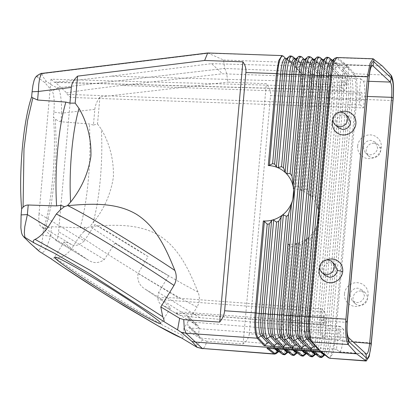 <?xml version="1.0" encoding="UTF-8"?>
<svg xmlns="http://www.w3.org/2000/svg" width="414" height="414" viewBox="0 0 414 414"><rect width="100%" height="100%" fill="white"/><g stroke="black" fill="none" stroke-linecap="round" stroke-linejoin="round"><path stroke-width="0.31" stroke-dasharray="2.07 1.55" d="M42.135 73.366L42.859 73.604L208.34 53.24L223.55 59.994L224.621 68.445L58.069 87.804C60.48 91.691 61.665 100.157 61.624 113.198L53.877 112.116L53.422 117.229L55.347 118.901L56.304 147.094L54.803 177.482L51.062 205.856L45.587 228.28L51.491 226.732L80.068 227.809L84.306 227.224L87.09 227.829L90.19 226.52C113.389 224.621 138.628 223.332 159.048 235.457C179.21 247.996 189.338 270.782 197.995 292.041C200.076 297.133 199.771 302.122 197.09 307.017A93.983 4.808 32 0 1 79.793 235.918L71.462 248.974C66.82 254.957 61.339 257.969 55.036 258.01L99.386 287.109L126.622 303.979L161.532 324.472L183.19 335.821L182.859 337.695L182.377 338.103L181.223 337.788M298.473 186.362L296.45 185.953L304.435 96.483A19.194 3.488 92.4 0 0 302.582 74.329L304.637 74.411A19.194 3.488 92.4 0 1 306.489 96.571L298.473 186.362L301.175 189.866L309.455 97.083L304.435 96.483L301.34 96.819C302.251 83.783 301.547 75.343 299.224 71.508L224.621 68.445L58.069 87.804C51.812 86.024 49.944 83.426 46.187 81.216C44.898 78.717 41.405 76.311 42.859 73.604L35.397 77.485M42.859 73.604L208.325 53.23L207.688 52.987M208.325 53.23L281.918 55.595M224.636 68.46C225.992 70.297 227.053 74.856 227.824 82.127L266.331 83.711C269.457 87.623 270.865 91.572 270.554 95.551L301.34 96.819L293.138 188.748A28.193 27.329 135.6 0 1 302.204 190.73A28.193 27.329 135.6 0 1 310.955 196.521A28.193 27.329 135.6 0 1 318.723 213.37A28.193 27.329 135.6 0 1 317.885 222.758A28.193 27.329 135.6 0 1 307.209 238.536A28.193 27.329 135.6 0 1 297.516 243.256A28.193 27.329 135.6 0 1 288.191 244.162L279.983 336.096L277.81 348.94L274.73 354.115M288.191 244.162L291.052 246.413L283.067 335.883L279.983 336.096L249.29 333.787L270.554 95.551M249.29 333.787C248.892 337.757 246.832 341.157 243.101 343.987L206.933 341.265L204.878 346.834L202.891 348.717M99.924 96.985L97.513 123.977L93.424 125.059L94.827 109.343C95.22 105.296 96.917 101.176 99.924 96.985L227.824 82.127M46.187 81.216L44.722 82.5L52.185 91.064C54.079 94.356 54.643 101.378 53.877 112.116M318.097 207.988L315.944 198.363L324.959 97.326L327.929 97.844L318.097 207.988L318.723 213.37L317.885 222.758L316.322 227.881L306.495 338.026A21.528 4.031 -85.7 0 1 300.642 355.476L300.797 355.621M223.55 59.994L382.293 65.961M285.976 58.809L286.421 58.86A19.194 4.135 -88 0 1 287.839 58.731L294.421 63.916L298.717 61.795L289.531 61.427L282.436 55.833A1.568 1.516 -53.9 0 1 283.233 56.118M295.736 59.057L299.555 62.069L344.96 63.652L337.488 57.763L373.692 59.031M336.83 57.51L337.488 57.763L336.411 58.12L343.801 63.942L344.96 63.652M97.513 123.977L101.337 129.235C109.855 144.01 113.871 159.949 113.395 177.052C110.833 194.026 104.023 209.339 92.969 222.975L89.714 226.567M93.424 125.059L89.336 123.993L60.858 121.752L57.836 120.81L55.347 118.901M45.587 228.28L43.449 229.087L42.901 235.24L50.637 236.322L46.678 247.142L44.236 251.36L41.84 253.171M30.476 243.51L38.274 249.989C40.329 250.294 41.871 245.378 42.901 235.24M87.09 227.829L83.907 231.68L84.306 227.224M83.907 231.68L79.793 235.918M206.933 341.265L202.803 339.946L183.842 328.421L197.09 307.017M183.842 328.421L183.19 335.821M55.036 258.01C52.19 258 50.824 258.232 50.938 258.703L50.829 258.636M202.803 339.946L195.066 346.197M243.101 343.987L266.331 83.711M318.827 65.386L325.849 72.988L323.106 75.172A19.194 3.488 92.4 0 1 324.959 97.326L322.91 97.243A19.194 3.488 92.4 0 0 321.057 75.084L323.106 75.172L316.56 68.082L318.827 65.386L319.768 64.941L320.866 65.453L327.904 73.076A21.533 3.912 92.4 0 1 329.979 97.927L332.147 97.621L310.697 337.964L312.741 338.119L334.196 97.704L332.147 97.621A19.194 3.488 92.4 0 0 330.294 75.467L327.904 73.076L325.849 72.988A21.533 3.912 92.4 0 1 327.929 97.844L329.979 97.927L308.539 338.181L303.534 337.426L312.549 236.389L316.322 227.881M393.005 100.581L356.759 99.091C357.675 86.05 356.966 77.615 354.643 73.78L353.561 74.127L350.818 76.305L344.081 69.014L342.047 68.947L348.764 76.223L350.818 76.305A19.194 3.488 92.4 0 1 352.671 98.465L355.636 98.982A1.568 0.259 -175.9 0 0 356.759 99.091L335.236 340.256L331.159 339.506A19.194 3.597 -85.7 0 1 325.937 355.057L324.923 354.943A19.194 3.597 -85.7 0 0 325 354.886L325 354.886A19.194 3.597 -85.7 0 0 329.114 339.351L326.956 339.568L348.453 98.687A21.533 3.912 92.4 0 0 346.373 73.832L348.764 76.223A19.194 3.488 92.4 0 1 350.617 98.382L329.114 339.351L331.159 339.506L352.671 98.465L348.453 98.687L341.379 97.999L319.903 338.657L317.745 338.875L312.741 338.119A19.194 3.597 -85.7 0 1 307.524 353.67L306.51 353.556A19.194 3.597 -85.7 0 0 306.583 353.499L306.583 353.499A19.194 3.597 -85.7 0 0 310.697 337.964L308.539 338.181A21.528 4.031 -85.7 0 1 303.928 355.605M293.443 349.804L291.606 347.693L298.194 352.863L297.299 352.863A19.194 3.597 -85.7 0 0 297.376 352.806L297.376 352.806A19.194 3.597 -85.7 0 0 301.485 337.27L299.327 337.488L292.279 336.577L288.077 336.639L296.357 243.856L297.516 243.256L298.468 243.297L300.497 244.462L302.639 243.567L307.209 238.536L308.197 238.133L310.293 238.578L301.485 337.27L303.534 337.426A19.194 3.597 -85.7 0 1 298.313 352.976L300.642 355.476L293.578 349.933L294.313 350.203M298.194 352.863L296.885 352.542M292.807 350.094L289.572 347.548L291.466 347.563L298.147 352.826M320.866 65.453L323.696 68.326L325.735 68.393L328.002 65.697L328.995 65.257L330.036 65.764L332.872 68.636L334.91 68.703L337.172 66.007L338.119 65.567L347.346 65.883L354.643 73.78L391.095 75.276M307.4 353.556L300.611 348.205L307.524 353.67L309.848 356.169L302.587 350.446L300.75 348.334L298.717 348.195L294.364 350.208M323.696 68.326L330.294 75.467L332.344 75.55A19.194 3.488 92.4 0 1 334.196 97.704L339.216 98.304L317.745 338.875A21.528 4.031 -85.7 0 1 313.134 356.299M330.036 65.764L337.141 73.454A21.533 3.912 92.4 0 1 339.216 98.304L341.379 97.999A19.194 3.488 92.4 0 0 339.527 75.845L337.141 73.454L335.086 73.371A21.533 3.912 92.4 0 1 337.167 98.221L315.701 338.719A21.528 4.031 -85.7 0 1 309.848 356.169L310.008 356.314M302.587 350.446L303.457 350.844M303.509 350.849L307.861 348.836L309.76 348.847L316.565 354.213L315.302 353.929M307.354 353.52L306.096 353.235M332.872 68.636L339.527 75.845L341.581 75.928L344.324 73.749L337.172 66.007M325.735 68.393L332.344 75.55L335.086 73.371L328.002 65.697M310.293 238.578L312.549 236.389M334.91 68.703L341.581 75.928A19.194 3.488 92.4 0 1 343.434 98.087L321.947 338.812A19.194 3.597 -85.7 0 1 316.731 354.363L315.716 354.249A19.194 3.597 -85.7 0 0 315.789 354.193L315.789 354.193A19.194 3.597 -85.7 0 0 319.903 338.657L324.907 339.413A21.528 4.031 -85.7 0 1 319.054 356.858L319.215 357.008M322.34 356.992A21.528 4.031 -85.7 0 0 326.956 339.568L324.907 339.413L346.399 98.599A21.533 3.912 92.4 0 0 344.324 73.749L346.373 73.832L342.047 68.947M311.732 351.088L309.895 348.981L316.731 354.363L319.054 356.858L311.866 351.217L312.601 351.486M36.991 76.88L44.722 82.5M30.377 243.365L22.278 234.914M43.449 229.087C51.89 205.127 56.614 152.078 53.422 117.229M315.944 198.363L314.102 195.936L311.877 196.904L310.955 196.521L307.411 190.114L305.449 188.981L313.672 96.866A19.194 3.488 92.4 0 0 311.82 74.706L309.429 72.315L307.379 72.233L304.637 74.411L298.209 67.456L296.17 67.389L302.582 74.329L300.191 71.938L299.224 71.508L292.3 64.01L338.171 65.567L339.211 66.08M308.777 339.03L311.126 341.55M322.672 60.092L323.122 60.144A19.194 4.135 -88 0 1 324.535 60.014L327.241 57.8L329.275 57.872M322.501 59.947L324.535 60.014L331.371 65.402L335.671 63.28L336.51 63.554L338.559 65.691L340.608 65.774L343.801 63.942M331.847 60.413L332.292 60.465A19.194 4.135 -88 0 1 333.71 60.34L331.671 60.268M331.8 60.382L338.668 65.79L331.888 60.439M298.209 67.456L300.476 64.76L301.423 64.32L302.515 64.827L305.346 67.699L307.385 67.767L309.651 65.07L310.65 64.631L311.69 65.143L314.521 68.01L316.56 68.082M292.3 64.01L293.34 64.517L296.17 67.389M344.081 69.014L346.347 66.318L347.346 65.883M325.818 354.943L324.514 354.617M346.347 66.318L353.561 74.127A21.533 3.912 92.4 0 1 355.636 98.982L334.119 340.106A21.528 4.031 -85.7 0 1 328.266 357.551L320.876 351.734L319.039 349.623L325.937 355.057L328.426 357.701M305.346 67.699L311.82 74.706L313.869 74.789L316.612 72.61L309.651 65.07M314.521 68.01L321.057 75.084L318.666 72.693L316.612 72.61A21.533 3.912 92.4 0 1 318.692 97.461L320.741 97.549A21.533 3.912 92.4 0 0 318.666 72.693L311.69 65.143M314.102 195.936L322.91 97.243L320.741 97.549L311.877 196.904M300.476 64.76L307.379 72.233A21.533 3.912 92.4 0 1 309.455 97.083L315.722 96.948L318.692 97.461L309.982 195.056M312.653 351.491L317.01 349.478L318.904 349.494L325.771 354.907M321.797 352.133L320.876 351.734L321.316 352.102M266.932 348.277L271.284 346.264L273.178 346.275L279.729 351.439L278.472 351.155M296.357 243.856L293.128 246.242L285.117 336.039A19.194 3.597 -85.7 0 1 279.895 351.589L278.881 351.476A19.194 3.597 -85.7 0 0 278.958 351.419L278.958 351.419A19.194 3.597 -85.7 0 0 283.067 335.883L288.077 336.639A21.528 4.031 -85.7 0 1 282.224 354.089L275.15 348.516L273.318 346.404L279.895 351.589L282.384 354.234M275.15 348.516L276.024 348.914M276.076 348.919L280.428 346.906L282.322 346.922L288.936 352.133L287.678 351.848M305.993 239.742L297.283 337.332A21.528 4.031 -85.7 0 1 291.43 354.782L284.299 349.157L282.462 347.051L289.107 352.283L291.591 354.927M284.299 349.157L285.168 349.561M285.22 349.561L289.572 347.548M357.665 146.08A12.063 11.69 -44.4 0 0 368.444 158.619A12.063 11.69 -44.4 0 0 381.335 147.456A12.063 11.69 -44.4 0 0 370.556 134.912A12.063 11.69 -44.4 0 0 357.665 146.08M344.474 293.919A12.063 11.69 -44.4 0 0 355.31 306.407A12.063 11.69 -44.4 0 0 368.149 295.182A12.063 11.69 -44.4 0 0 357.313 282.69A12.063 11.69 -44.4 0 0 344.474 293.919M363.181 147.193L365.36 152.973L369.743 154.831C374.147 154.66 376.766 152.383 377.599 148L375.42 142.219L371.037 140.362C366.607 140.553 363.989 142.83 363.181 147.193M374.065 143.192A7.364 7.11 -47 0 0 368.398 155.809A7.364 7.11 -47 0 0 379.995 153.211A7.364 7.11 -47 0 0 374.065 143.192M349.99 295.011L352.164 300.75L356.552 302.613C360.972 302.443 363.59 300.155 364.413 295.751L362.229 290.007L357.846 288.144C353.401 288.341 350.782 290.628 349.99 295.011M360.879 290.975A7.364 7.11 133 0 1 366.804 300.994A7.364 7.11 133 0 1 355.207 303.591A7.364 7.11 133 0 1 360.879 290.975M84.342 240.896L94.946 224.45L148.108 256.613L138.074 273.406C136.982 280.221 139.249 285.406 144.869 288.951L146.468 290.023C162.438 300.766 170.428 306.836 170.444 308.233C170.066 308.699 167.215 307.571 161.89 304.844C158.132 303.038 157.025 298.934 158.557 292.532L168.674 275.807L115.004 243.178L104.318 259.547C98.853 263.428 93.466 263.589 88.161 260.018L87.908 259.852C72.098 249.207 64.191 243.194 64.186 241.812C64.527 241.372 66.99 242.309 71.581 244.612C74.97 246.516 79.224 245.274 84.342 240.896L39.035 213.479L51.02 79.188L341.379 87.219L342.409 75.669L369.216 76.409M181.177 312.001L161.869 299.731L324.855 311.933C325.885 313.501 326.201 317.129 325.808 322.827L181.177 312.001L187.413 315.846L198.254 325.963L199.186 328.431L198.601 334.936L199.532 337.4L201.333 338.191L190.461 328.038L324.452 338.072L321.901 335.692C320.462 333.503 320.017 328.416 320.565 320.441L321.595 308.891L179.086 298.225L138.074 273.406M324.855 311.933L321.595 308.891M161.869 299.731L160.368 298.334C160.518 297.428 166.759 297.392 179.086 298.225M341.379 87.219L344.639 90.262L54.281 82.231L51.02 79.188M190.461 328.038L188.675 327.262L187.754 324.809L188.334 318.299L187.413 315.846M325.808 322.827L324.452 338.072M343.76 329.585L340.204 326.398C339.18 326.693 338.409 329.265 337.902 334.119L336.541 349.359L339.506 351.947C340.939 351.533 342.016 347.926 342.73 341.136L343.76 329.585L199.957 317.709C187.827 316.627 180.395 315.546 177.658 314.449L175.981 312.834L198.254 325.968M336.541 349.359L201.333 338.191M55.083 82.096C65.117 81.506 88.094 79.09 111.459 76.166L347.242 82.686C346.735 87.494 345.975 90.071 344.955 90.407L54.601 82.376L55.083 82.096L66.649 92.891L67.306 94.387L70.566 97.43L58.581 231.726C57.95 237.646 57.091 240.555 55.993 240.462L39.873 225.423C38.859 223.814 38.58 219.834 39.035 213.479M344.639 90.262L344.955 90.407M54.281 82.231L54.596 82.376M121.421 85.465L222.473 73.79L360.692 78.732L359.331 93.973L121.421 85.465C97.833 88.182 75.514 91.209 66.649 92.891M111.459 76.166L211.616 63.652L222.473 73.79M359.331 93.973C358.938 99.67 359.259 103.303 360.284 104.866L363.544 107.909L70.566 97.43M360.408 95.81A4.29 0.864 -86.8 0 1 361.453 92.281A4.29 0.864 -86.8 0 1 362.033 97.326A4.29 0.864 -86.8 0 1 360.982 100.85A4.29 0.864 -86.8 0 1 360.408 95.81M360.692 78.732L363.244 81.113C364.682 83.302 365.127 88.384 364.579 96.364L363.544 107.909M327.195 98.335A3.69 0.745 93.2 0 0 327.314 98.392A3.69 0.745 93.2 0 0 328.214 95.36A3.69 0.745 93.2 0 0 327.717 91.023A3.69 0.745 93.2 0 0 326.822 94.056A3.69 0.745 93.2 0 0 327.195 98.335M55.993 240.462L88.161 260.018M211.616 63.652L348.604 67.446L347.242 82.686M342.409 75.669C343.118 68.936 344.184 65.334 345.607 64.858L348.604 67.446M323.546 324.452A4.29 0.864 -86.8 0 1 323.08 319.841A4.29 0.864 -86.8 0 1 324.157 315.949A4.29 0.864 -86.8 0 1 324.297 316.017A4.29 0.864 -86.8 0 1 324.762 320.648A4.29 0.864 -86.8 0 1 323.681 324.519A4.29 0.864 -86.8 0 1 323.546 324.452M339.113 334.419A4.29 0.864 -86.8 0 1 340.158 330.889A4.29 0.864 -86.8 0 1 340.738 335.935A4.29 0.864 -86.8 0 1 339.687 339.459A4.29 0.864 -86.8 0 1 339.113 334.419M305.899 336.939A3.69 0.745 -86.8 0 1 305.527 332.665A3.69 0.745 -86.8 0 1 306.422 329.632A3.69 0.745 -86.8 0 1 306.919 333.969A3.69 0.745 -86.8 0 1 306.018 337.001A3.69 0.745 -86.8 0 1 305.899 336.939M290.545 314.749A3.69 0.745 93.2 0 0 290.421 314.692A3.69 0.745 93.2 0 0 289.5 318.035A3.69 0.745 93.2 0 0 289.898 322.004A3.69 0.745 93.2 0 0 290.012 322.061A3.69 0.745 93.2 0 0 290.944 318.728A3.69 0.745 93.2 0 0 290.545 314.749M299.632 338.398L301.977 340.919M340.608 65.774L333.71 60.34L336.411 58.12A21.528 4.637 -88 0 0 334.822 58.265M296.45 185.953L294.1 188.349L293.138 188.748M305.449 188.981L303.162 190.668L302.204 190.73L301.175 189.866M344.841 85.848A4.29 0.864 -86.8 0 1 344.376 81.232A4.29 0.864 -86.8 0 1 345.452 77.346A4.29 0.864 -86.8 0 1 345.592 77.413A4.29 0.864 -86.8 0 1 346.057 82.039A4.29 0.864 -86.8 0 1 344.976 85.91A4.29 0.864 -86.8 0 1 344.841 85.848M302.639 243.567L294.323 336.732A19.194 3.597 -85.7 0 1 289.107 352.283L288.936 352.133M291.052 246.413L293.128 246.242M289.531 61.427L290.426 61.795L292.367 63.834L294.421 63.916M290.317 61.696L286.555 58.747L290.317 61.696M285.929 58.772L292.475 63.932L286.017 58.829M313.496 59.771L313.947 59.823A19.194 4.135 -88 0 1 315.364 59.694L322.133 65.029L326.434 62.907L327.272 63.182L329.321 65.319L331.371 65.402M322.625 60.061L329.43 65.417L322.713 60.118M304.321 59.45L304.771 59.502A19.194 4.135 -88 0 1 306.189 59.373L312.896 64.662L317.248 62.54L318.03 62.814L320.084 64.951L322.133 65.029M313.455 59.74L320.188 65.045L313.543 59.797M295.146 59.13L295.596 59.181A19.194 4.135 -88 0 1 297.014 59.052L303.659 64.289L308.006 62.167L308.792 62.442L310.842 64.579L312.896 64.662M304.28 59.419L310.95 64.677L304.368 59.476M299.555 62.069L301.604 64.206L303.659 64.289M295.104 59.093L301.713 64.305L295.192 59.15M285.8 58.659L287.839 58.731L290.54 56.516L292.579 56.583M298.127 56.977A21.528 4.637 -88 0 1 299.715 56.837L297.014 59.052L294.975 58.979M263.045 335.857L265.39 338.378M272.195 336.489L274.539 339.009M281.339 337.125L283.683 339.646M290.488 337.762L292.833 340.282M371.374 342.978L335.236 340.256L333.011 353.261L329.829 358.27M307.302 57.298A21.528 4.637 -88 0 1 308.891 57.158L306.189 59.373L304.15 59.3M311.193 83.395A3.69 0.745 -86.8 0 1 310.795 79.426A3.69 0.745 -86.8 0 1 311.716 76.083A3.69 0.745 -86.8 0 1 311.84 76.14A3.69 0.745 -86.8 0 1 312.239 80.125A3.69 0.745 -86.8 0 1 311.307 83.452A3.69 0.745 -86.8 0 1 311.193 83.395M339.842 112.225A12.063 11.608 -49.3 0 0 333.001 119.63M326.651 260.008A12.063 11.608 -49.3 0 0 319.815 267.418M348.277 116.888L343.905 115.035C339.475 115.237 336.861 117.535 336.064 121.918L338.238 127.652M335.092 264.665L330.719 262.818A7.364 7.1 132.2 0 0 322.879 269.664L325.052 275.439M306.846 62.457L299.715 56.837L301.754 56.904M313.326 59.626L315.364 59.694L318.066 57.479L320.105 57.551M316.089 62.83L308.891 57.158L310.93 57.23M177.534 314.361L161.569 304.668L177.658 314.449M148.108 256.613A62.654 3.208 -148 0 0 94.946 224.45M115.004 243.178A62.654 3.208 -148 0 0 168.674 275.807M60.858 121.752L61.624 113.198L94.827 109.343M58.069 87.804L52.185 91.064M92.969 222.975A75.943 15.297 93.2 0 0 101.337 129.235M80.068 227.809A81.449 16.405 93.2 0 0 89.336 123.993M51.491 226.732L50.637 236.322L71.462 248.974M38.274 249.989L39.356 251.458M197.995 292.041A88.477 4.528 32 0 1 90.19 226.52M295.943 350.316L295.472 349.944M301.951 350.741L298.717 348.195M305.087 350.958L304.616 350.591M311.095 351.382L307.861 348.836M294.716 354.912A21.528 4.031 -85.7 0 0 299.327 337.488L308.197 238.133M22.599 235.359L23.686 236.829M325.647 57.944A21.528 4.637 -88 0 1 327.241 57.8L334.564 63.57M332.426 60.351L336.613 63.652M303.162 190.668L311.509 97.166A21.533 3.912 92.4 0 0 309.429 72.315L302.515 64.827M307.411 190.114L315.722 96.948A19.194 3.488 92.4 0 0 313.869 74.789L307.385 67.767M286.798 349.675L286.328 349.302M381.335 147.456L377.599 148M314.236 351.605L313.765 351.232M320.565 320.441L347.258 322.439M198.601 334.936L187.754 324.809M199.186 328.431L188.334 318.299M337.902 334.119L191.956 322.066M321.901 335.692L348.593 337.689M339.087 351.74L366.028 353.965M186.937 315.484L197.773 325.601M360.284 104.866L67.306 94.387M104.318 259.547L58.581 231.726M199.957 317.709L158.557 292.532M342.73 341.136L353.209 342M364.579 96.364L367.43 96.462M340.499 326.542L176.033 312.958M87.908 259.852L55.9 240.389M71.581 244.612L39.873 225.423M363.244 81.113L368.781 81.31M346.052 65.065L371.953 65.779M320.239 352.024L317.01 349.478M294.1 188.349L302.272 96.788A21.533 3.912 92.4 0 0 300.191 71.938L293.34 64.517M268.51 348.386L268.039 348.019M274.513 348.811L271.284 346.264M277.654 349.033L277.183 348.66M283.662 349.452L280.428 346.906M300.497 244.462L292.279 336.577A19.194 3.597 -85.7 0 1 288.165 352.112L288.165 352.112A19.194 3.597 -85.7 0 1 288.087 352.169L288.982 352.169M298.468 243.297L290.121 336.794A21.528 4.031 -85.7 0 1 285.51 354.218M289.086 244.539L280.915 336.101A21.528 4.031 -85.7 0 1 276.298 353.525M288.951 56.656A21.528 4.637 -88 0 1 290.54 56.516L297.609 62.084M295.725 59.067L299.664 62.167M308.792 62.442L304.911 59.378L308.901 62.54M327.272 63.182L323.256 60.025L327.376 63.28M316.477 57.618A21.528 4.637 -88 0 1 318.066 57.479L325.326 63.197M314.076 59.709L318.138 62.912M160.368 298.334L144.869 288.951M303.027 350.813L302.722 350.575M293.883 350.172L293.578 349.933M284.739 349.53L284.434 349.292M368.398 155.809L365.36 152.973M365.257 292.827L362.229 290.002M312.172 351.46L311.866 351.217M188.675 327.262L199.532 337.4M327.314 98.392L360.982 100.85M339.506 351.947L366.442 354.167M332.432 60.346L336.51 63.554M306.018 337.001L339.687 339.459M290.421 314.692L324.157 315.949M340.204 326.398L175.981 312.834M275.595 348.883L275.289 348.645M311.716 76.083L345.452 77.346M314.086 59.704L318.03 62.814M345.607 64.858L372.414 65.598M64.186 241.812L54.596 257.156M306.422 329.632L340.158 330.889M327.717 91.023L361.453 92.281M290.012 322.061L323.681 324.519M378.443 145.045L375.42 142.219M170.444 308.233L160.855 323.572M311.307 83.452L344.976 85.91M355.207 303.591L352.174 300.755"/><path stroke-width="0.62" d="M174.889 270.466A88.477 4.528 -148 0 0 67.844 205.654C90.889 203.61 115.956 202.167 136.237 214.162C156.254 226.567 166.299 249.275 174.889 270.466C176.949 275.543 176.643 280.537 173.978 285.437L160.803 306.919L179.635 318.314L177.57 329.86L163.82 321.538C164.342 321.109 163.98 319.504 162.738 316.726L90.945 270.709L35.076 239.375C33.172 240.244 32.789 241.393 33.927 242.821L24.892 237.351L24.307 232.751L24.783 226.701L27.365 214.597L21.114 214.902L21.663 208.749L23.081 207.269L23.986 148.709L27.634 120.329L32.841 97.89L31.64 96.897L32.095 91.784L38.357 91.473L38.766 84.223L39.656 78.303L41.462 73.744L42.135 73.366C41.555 73.045 39.765 73.899 36.763 75.917L35.397 77.485L34.15 80.228L32.934 85.325L32.095 91.784M28.224 205.008L27.365 214.597L48.05 227.115L56.33 214.012L60.418 209.753L64.424 206.664L60.817 205.297L56.609 205.908L28.224 205.008C26.046 205.07 24.333 205.825 23.081 207.269M60.817 205.297L60.418 209.753M32.841 97.89L37.591 100.033L65.873 102.087L69.935 103.133L75.182 103.127L78.97 108.359A75.943 15.297 93.2 0 0 70.608 202.099C81.594 188.396 88.368 173.057 90.925 156.073C91.406 138.975 87.426 123.072 78.97 108.359M64.424 206.664L67.373 205.711L70.608 202.099M179.635 318.314L183.733 319.608L219.663 322.102C222.592 318.526 224.248 314.749 224.631 310.764L255.122 312.886C254.212 325.921 254.915 334.357 257.239 338.197L264.163 345.695L265.126 345.297L267.48 342.709L269.524 342.87L272.288 345.84L273.318 346.389L264.163 345.695M75.182 103.127L77.589 76.135L204.64 60.485L242.889 61.826L219.663 322.102M67.844 205.654L67.373 205.711M242.889 61.826C245.217 64.988 246.216 68.558 245.895 72.533L224.631 310.764M281.918 55.595L278.689 60.635L276.474 73.604L268.272 165.538A28.193 27.133 130.7 0 1 277.121 167.396A28.193 27.133 130.7 0 1 277.276 167.458A28.193 27.133 130.7 0 1 277.406 167.51A28.193 27.133 130.7 0 1 285.815 173.042A28.193 27.133 130.7 0 1 285.971 173.192A28.193 27.133 130.7 0 1 293.609 189.317A28.193 27.133 130.7 0 1 293.671 189.985A28.193 27.133 130.7 0 1 292.833 199.372A28.193 27.133 130.7 0 1 292.657 200.024A28.193 27.133 130.7 0 1 282.219 215.208A28.193 27.133 130.7 0 1 282.043 215.337A28.193 27.133 130.7 0 1 272.728 219.948A28.193 27.133 130.7 0 1 272.588 219.984L272.433 220.041A28.193 27.133 130.7 0 1 263.325 220.952L255.122 312.886L256.194 313.025A21.533 4.756 94 0 0 258.274 337.876L265.126 345.297M77.589 76.135C73.827 79.612 71.741 83.374 71.337 87.411L69.935 103.133M162.738 316.726L160.803 306.919M48.05 227.115C43.599 233.284 39.278 237.372 35.076 239.375M177.57 329.86L181.058 332.178L192.003 341.478L197.312 347.351L202.332 348.464L195.455 342.067L356.604 353.804L366.219 361.013L369.148 356.594L371.208 344.795L393.165 98.734C394.019 86.573 393.336 78.758 391.111 75.296L382.293 65.961L373.081 58.783L370.1 63.249L367.715 74.975L345.757 321.036C345.255 333.218 346.068 341.043 348.2 344.495L356.604 353.804M183.733 319.608L184.287 328.473L186.036 333.249L181.058 332.178M281.815 55.585L207.688 52.987L204.64 60.485M274.73 354.115L202.337 348.469L274.021 353.866L266.932 348.277L276.024 348.914M274.611 354.115L274.021 353.866A1.568 1.527 130.6 0 0 275.062 353.546L277.851 351.439L274.513 348.811M328.266 357.551L329.275 358.027L321.797 352.133L276.076 348.919M325.647 57.944L323.122 60.144A19.194 4.135 -88 0 0 319.318 75.571L317.279 75.498L295.803 316.156L297.832 316.296A19.194 4.243 94 0 0 299.632 338.398L301.909 340.846A21.533 4.756 94 0 1 299.891 316.058L321.383 75.245A21.528 4.637 -88 0 1 325.647 57.944C326.222 57.122 327.376 57.044 329.104 57.722L331.671 60.268A19.194 4.135 -88 0 0 326.455 75.819L321.383 75.245L319.318 75.571L297.832 316.296L301.925 316.198L304.947 316.793A19.194 4.243 94 0 0 306.8 338.947L308.834 339.087A19.194 4.243 94 0 1 308.777 339.03A19.194 4.243 94 0 1 306.981 316.933L328.493 75.891L326.455 75.819L304.947 316.793L309.041 316.694A21.533 4.756 94 0 0 311.059 341.483L312.115 342.005L319.411 349.908L310.205 349.204L311.168 348.805L313.522 346.223L315.566 346.378L318.33 349.354L319.411 349.908M282.524 347.092L273.369 346.394L274.332 345.995L276.687 343.413L278.731 343.568L281.494 346.544L282.581 347.098L283.538 346.699L285.898 344.117L287.942 344.272L290.706 347.248L291.735 347.796L282.581 347.098M300.942 348.5L291.787 347.801L292.75 347.403L295.104 344.821L297.149 344.976L299.912 347.946L300.994 348.505L301.956 348.107L304.311 345.519L306.36 345.68L309.118 348.65L310.153 349.204L300.994 348.505M192.003 341.478L195.455 342.067L186.041 333.254L257.239 338.197L258.274 337.876L261.068 335.77L263.102 335.914A19.194 4.243 94 0 1 263.045 335.857L265.327 338.305A21.533 4.756 94 0 0 265.384 338.367L267.418 338.512L274.332 345.995M373.676 59.016L373.92 61.836A17.212 3.467 93.2 0 0 369.153 75.715L347.191 321.776A17.212 3.467 93.2 0 0 348.94 341.731L366.374 358.012A17.212 3.467 93.2 0 0 371.141 344.132L393.098 98.071A17.212 3.467 93.2 0 0 391.354 78.117L373.92 61.836L372.859 65.805L390.293 82.081L391.354 78.117L391.111 75.296M348.215 344.515L312.115 342.005C309.791 338.176 309.087 329.735 309.998 316.694L331.521 75.534L333.736 62.566L336.861 57.515L373.081 58.783M21.114 214.902L20.876 227.772L21.518 232.699L22.278 234.914L23.686 236.829L30.476 243.51L39.356 251.458L50.938 258.703L62.897 266.901L98.061 289.779L124.386 306.091L158.132 325.901L181.223 337.788L197.167 347.367L202.886 348.717M300.642 355.476L302.686 355.626L305.475 353.52A19.194 3.597 -85.7 0 0 306.505 353.556L303.928 355.605C303.534 356.288 302.479 356.283 300.761 355.59L293.883 350.172M296.885 352.542L296.269 352.826L292.807 350.094M309.848 356.169L311.892 356.319L314.687 354.213A19.194 3.597 -85.7 0 0 315.716 354.249L313.134 356.299C312.741 356.982 311.685 356.977 309.967 356.283L303.027 350.813M306.096 353.235L305.475 353.52L301.951 350.741M23.686 236.829L24.892 237.351M78.567 275.367A62.654 3.208 -148 0 0 132.232 308.979A62.654 3.208 -148 0 0 160.855 323.572A62.654 3.208 -148 0 0 136.884 305.361A62.654 3.208 -148 0 0 83.219 271.75A62.654 3.208 -148 0 0 54.596 257.156A62.654 3.208 -148 0 0 78.567 275.367M197.312 347.351L202.337 348.469M31.64 96.897C23.194 120.852 18.464 173.896 21.663 208.749M181.094 332.209L186.041 333.254M367.523 76.792L331.521 75.534A1.568 0.259 -175.9 0 0 330.558 75.565A21.528 4.637 -88 0 1 334.822 58.265L332.292 60.465A19.194 4.135 -88 0 0 328.493 75.891L330.558 75.565L309.041 316.694L345.892 319.189M313.522 346.223L306.8 338.947L304.005 341.053L301.909 340.846A21.533 4.756 94 0 0 301.972 340.908M332.339 60.434L331.888 60.439M324.514 354.617L323.893 354.907L320.239 352.024M291.43 354.782L293.474 354.933L296.269 352.826A19.194 3.597 -85.7 0 0 297.299 352.863L294.716 354.912C294.323 355.595 293.267 355.59 291.549 354.896L284.739 349.53M319.054 356.858L321.104 357.013L323.893 354.907A19.194 3.597 -85.7 0 0 324.923 354.943L322.34 356.992C321.952 357.675 320.897 357.67 319.178 356.977L312.172 351.46M329.829 358.27L328.431 357.706L321.316 352.102M371.953 65.779L372.859 65.805C371.28 65.169 370.064 68.698 369.221 76.393L347.258 322.454C346.704 330.429 347.149 335.506 348.593 337.689L348.94 341.731L348.2 344.495M366.442 354.167L348.593 337.689M365.634 360.775L366.374 358.012L366.028 353.965C367.606 354.601 368.817 351.072 369.666 343.377L391.628 97.316C392.177 89.341 391.732 84.265 390.293 82.081L368.781 81.31M290.483 337.762A19.194 4.243 94 0 1 288.687 315.659L310.143 75.25L308.104 75.177L286.654 315.52L290.747 315.421L295.803 316.156A19.194 4.243 94 0 0 297.656 338.31L299.684 338.455A19.194 4.243 94 0 1 299.632 338.398M304.311 345.519L297.656 338.31L294.856 340.417L292.827 340.277L299.912 347.946M323.163 60.113L322.501 59.947A19.194 4.135 -88 0 0 317.279 75.498L312.213 74.924L290.747 315.421A21.533 4.756 94 0 0 292.765 340.21A21.533 4.756 94 0 0 292.827 340.277L290.488 337.762A19.194 4.243 94 0 0 290.54 337.819L288.506 337.679L285.712 339.78L283.616 339.578A21.533 4.756 94 0 0 283.678 339.64M315.302 353.929L314.687 354.213L311.095 351.382M282.224 354.089L284.268 354.239L287.057 352.133A19.194 3.597 -85.7 0 0 288.087 352.169L285.51 354.218C285.117 354.901 284.061 354.896 282.343 354.203L275.595 348.883M287.678 351.848L287.057 352.133L283.662 349.452M278.472 351.155L277.851 351.439A19.194 3.597 -85.7 0 0 278.881 351.476L276.298 353.525A21.528 4.031 -85.7 0 1 275.062 353.546L268.51 348.386M245.895 72.533L276.474 73.604L280.583 74.215L284.687 73.961A21.528 4.637 -88 0 1 288.951 56.656C289.526 55.833 290.675 55.761 292.403 56.439L295.192 59.15M295.637 59.145L294.975 58.979A19.194 4.135 -88 0 0 289.759 74.536L284.687 73.961L276.407 166.744L277.276 167.458L278.379 167.53L281.536 166.651L289.759 74.536L293.862 74.282A21.528 4.637 -88 0 1 298.127 56.977L298.127 56.977C298.701 56.154 299.85 56.081 301.578 56.759L304.368 59.476M264.365 221.459L267.201 224.145L269.26 223.964L261.25 313.755L256.194 313.025L264.365 221.459L263.325 220.952M263.045 335.857A19.194 4.243 94 0 1 261.25 313.755L265.338 313.657A21.533 4.756 94 0 0 267.418 338.512L270.218 336.406L272.246 336.546A19.194 4.243 94 0 1 272.195 336.489L274.472 338.942A21.533 4.756 94 0 0 274.534 339.004L281.494 346.544M276.583 222.132L278.71 221.226L282.219 215.208L283.352 214.938L286.317 216.191C287.466 216.025 288.211 215.29 288.558 213.991L291.43 204.64L281.603 314.79L279.543 315.028L274.487 314.293L268.36 314.252L276.583 222.132L273.685 220.16L272.588 219.984L271.589 220.734L263.309 313.517A21.533 4.756 94 0 0 265.327 338.305L265.384 338.367M276.687 343.413L270.218 336.406A19.194 4.243 94 0 1 268.36 314.252L265.338 313.657L273.685 220.16M286.317 216.191L277.509 314.883A19.194 4.243 94 0 0 279.362 337.043L276.562 339.144L274.472 338.942A21.533 4.756 94 0 1 272.453 314.154L281.163 216.558M285.898 344.117L279.362 337.043L281.396 337.182A19.194 4.243 94 0 1 281.339 337.125L283.616 339.578A21.533 4.756 94 0 1 281.603 314.79L283.631 314.93A21.533 4.756 94 0 0 285.712 339.78L292.75 347.403M329.875 358.276L365.619 360.76M271.589 220.734L269.26 223.964M304.813 59.466L304.15 59.3A19.194 4.135 -88 0 0 298.929 74.856L293.862 74.282L285.153 171.877L283.481 167.773L281.536 166.651M313.988 59.792L313.326 59.626A19.194 4.135 -88 0 0 308.104 75.177L303.038 74.603L293.205 184.753L291.953 175.966L300.968 74.929L303.038 74.603A21.528 4.637 -88 0 1 307.302 57.298L307.302 57.298C307.871 56.475 309.025 56.402 310.754 57.08L313.543 59.797M307.302 57.298L304.771 59.502A19.194 4.135 -88 0 0 300.968 74.929L298.929 74.856L290.121 173.549L287.031 173.709L285.971 173.192L285.153 171.877M268.272 165.538L269.379 165.274L277.551 73.713A21.528 4.637 -88 0 1 283.404 56.263L286.017 58.829M283.274 56.149L283.404 56.263A1.568 1.516 -53.9 0 0 283.233 56.118L281.862 55.59M288.951 56.656L286.421 58.86A19.194 4.135 -88 0 0 282.622 74.287L274.606 164.079L272.598 163.685L269.379 165.274M274.606 164.079L276.407 166.744M286.462 58.824L285.8 58.659A19.194 4.135 -88 0 0 280.583 74.215L272.598 163.685M333.001 119.63A12.063 11.608 -49.3 0 0 332.39 122.544A12.063 11.608 -49.3 0 0 343.149 134.954A12.063 11.608 -49.3 0 0 355.911 123.662A12.063 11.608 -49.3 0 0 339.842 112.225M319.815 267.418A12.063 11.608 -49.3 0 0 319.204 270.27A12.063 11.608 -49.3 0 0 329.906 282.736A12.063 11.608 -49.3 0 0 342.714 271.496A12.063 11.608 -49.3 0 0 326.651 260.008M335.205 124.821L338.243 127.652L342.616 129.504C347.025 129.323 349.639 127.031 350.456 122.627L348.277 116.888L345.255 114.057A7.364 7.11 -47 0 0 333.658 116.655A7.364 7.11 -47 0 0 339.584 126.674A7.364 7.11 -47 0 0 345.255 114.057M322.02 272.603L325.052 275.439L329.425 277.287C333.819 277.106 336.432 274.824 337.265 270.44L335.092 264.665L332.064 261.839A7.364 7.11 133 0 1 326.398 274.456A7.364 7.11 133 0 1 320.467 264.437A7.364 7.11 133 0 1 332.064 261.839M293.205 184.753L293.614 189.317M291.953 175.966L290.121 173.549M293.671 189.985L292.833 199.372M292.662 200.029L291.43 204.64M295.104 344.821L288.506 337.679A19.194 4.243 94 0 1 286.654 315.52L283.631 314.93L305.077 74.675A21.528 4.637 -88 0 1 310.93 57.23L314.076 59.709M316.477 57.618L313.947 59.823A19.194 4.135 -88 0 0 310.143 75.25L312.213 74.924A21.528 4.637 -88 0 1 316.477 57.618C317.046 56.796 318.2 56.723 319.929 57.401L322.713 60.118M372.859 65.805L372.414 65.598M65.873 102.087A81.449 16.405 93.2 0 0 56.609 205.908M71.337 87.411L38.357 91.473L37.591 100.033M173.978 285.437A93.983 4.808 -148 0 0 56.33 214.012M303.928 355.605A21.528 4.031 -85.7 0 1 302.686 355.626L295.943 350.316M313.134 356.299A21.528 4.031 -85.7 0 1 311.892 356.319L305.087 350.958M163.82 321.538L90.04 274.016L54.917 253.482L33.927 242.821M308.777 339.03L311.059 341.483A21.533 4.756 94 0 0 311.116 341.545L318.33 349.354M309.041 339.314L315.566 346.378M332.426 60.351L329.275 57.872A21.528 4.637 -88 0 0 323.422 75.317L301.925 316.198A21.533 4.756 94 0 0 304.005 341.053L311.168 348.805M294.716 354.912A21.528 4.031 -85.7 0 1 293.474 354.933L286.798 349.675M322.34 356.992A21.528 4.031 -85.7 0 1 321.104 357.013L314.236 351.605M347.258 322.454L347.191 321.776L345.757 321.036M369.221 76.393L369.153 75.715L367.715 74.975M353.209 342L369.666 343.361M367.43 96.462L391.623 97.331M391.628 97.316L393.098 98.071L393.165 98.734M369.666 343.377L371.141 344.132L371.208 344.795M319.975 57.432L323.256 60.025L320.105 57.551A21.528 4.637 -88 0 0 314.247 74.996L292.781 315.566A21.533 4.756 94 0 0 294.856 340.417L301.956 348.107M299.896 338.678L306.36 345.68M301.977 340.919L309.118 348.65M285.51 354.218A21.528 4.031 -85.7 0 1 284.268 354.239L277.654 349.033M278.379 167.53L286.726 74.034A21.528 4.637 -88 0 1 292.579 56.583L295.725 59.067M267.201 224.145L259.216 313.615A19.194 4.243 94 0 0 261.068 335.77L267.48 342.709M263.309 336.137L269.524 342.87M278.71 221.226L270.394 314.392A19.194 4.243 94 0 0 272.195 336.489M265.39 338.378L272.288 345.84M272.459 336.773L278.731 343.568M283.352 214.938L274.487 314.293A21.533 4.756 94 0 0 276.562 339.144L283.538 346.699M288.558 213.991L279.543 315.028A19.194 4.243 94 0 0 281.339 337.125M283.683 339.646L290.706 347.248M281.603 337.41L287.942 344.272M290.752 338.047L297.149 344.976M287.031 173.709L295.901 74.354A21.528 4.637 -88 0 1 301.754 56.904L301.625 56.79M283.481 167.773L291.792 74.608A19.194 4.135 -88 0 1 295.596 59.181L298.127 56.977M342.714 271.496L337.265 270.44M42.135 73.366L207.549 52.997M181.72 338.041C177.088 336.173 169.409 332.23 158.681 326.216L111.552 298.225C87.608 283.362 67.342 270.151 50.756 258.584M329.146 57.753L332.432 60.346M276.298 353.525L274.653 354.115M292.45 56.47L295.736 59.057M329.865 358.276L366.219 361.013M334.822 58.265L336.83 57.51M310.8 57.111L314.086 59.704"/></g></svg>

